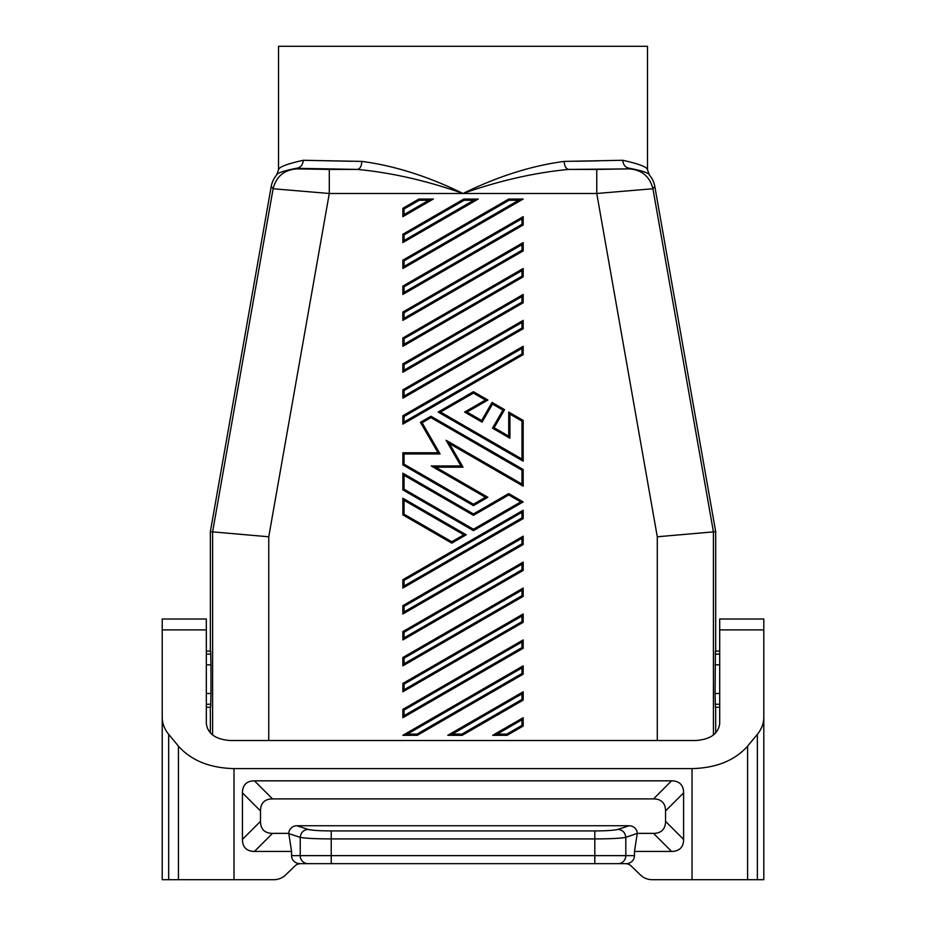 <?xml version="1.0" encoding="UTF-8"?>
<svg xmlns="http://www.w3.org/2000/svg" width="926" height="926" viewBox="0 0 926 926"><rect width="100%" height="100%" fill="white"/><g stroke="black" fill="none" stroke-linecap="round" stroke-linejoin="round"><path stroke-width="1.39" d="M719.699 707.244L715.404 707.244L715.069 693.493L715.404 651.094L719.699 651.094M210.352 651.094L210.352 531.674L271.214 186.496A24.064 24.064 -130 0 1 276.608 175.06L278.529 169.852L278.529 46.3L647.505 46.3L647.505 169.852C647.459 167.143 639.218 163.948 622.77 160.279C623.244 165.083 625.559 167.756 629.715 168.3C642.702 170.916 649.265 173.174 649.427 175.06A24.064 24.064 -50 0 1 654.821 186.496L715.682 531.674L715.682 651.094M715.682 531.674L657.286 536.779L657.286 740.522M715.682 707.244L715.682 732.987M763.811 673.7L763.811 619.008L719.699 619.008L719.699 723.681C718.24 733.89 710.219 739.504 695.634 740.522L230.4 740.522C215.816 739.504 207.794 733.89 206.336 723.681L206.336 629.888L162.224 629.888L162.224 647.089M763.811 726.875L763.811 716.435M747.606 746.148L757.364 734.306C761.612 729.086 763.765 723.461 763.811 717.453L763.811 879.7L747.606 879.7L747.606 746.148C734.769 760.524 716.238 768.013 692.035 768.603L234 768.603C209.797 768.013 191.265 760.524 178.429 746.148L168.671 734.306C164.423 729.086 162.27 723.461 162.224 717.453L162.224 619.008L206.336 619.008L206.336 629.888M625.293 863.657A8.299 8.021 0 0 1 631.173 866.007L640.479 875.001A16.61 16.043 0 0 0 652.228 879.7L747.606 879.7M162.224 717.453L162.224 879.7L273.807 879.7A16.61 16.043 0 0 0 285.555 875.001L294.862 866.007A8.299 8.021 0 0 1 300.742 863.657L299.862 863.657A8.299 8.021 0 0 1 291.563 855.636L291.563 851.422L254.465 851.422L272.533 833.365L288.773 833.365L291.563 851.422M303.89 160.291L350.722 161.263M575.312 161.263L598.046 160.881M268.748 740.522L268.748 536.779L212.61 531.871L273.112 188.754C276.272 176.484 284.166 169.863 296.806 168.879L296.32 168.3C283.333 170.916 276.77 173.174 276.608 175.06M654.821 186.496L652.923 188.754L596.761 193.488L596.761 169.423L568.587 169.423C534.534 172.653 499.345 180.674 463.023 193.488C497.829 176.403 531.547 165.708 564.189 161.402C564.49 166.194 565.96 168.868 568.587 169.423L629.229 168.879C641.868 169.863 649.763 176.484 652.923 188.754L713.425 531.871L713.425 735.024M467.028 412.07L481.636 420.508L492.065 402.44L504.566 409.662L494.137 427.719L508.733 436.158L508.733 412.07L523.178 420.404L523.178 461.16L521.975 459.076L440.556 412.07L473.441 393.087L485.479 400.032L464.62 412.07L467.028 412.07L487.886 400.032L485.479 400.032M487.886 400.032L473.441 391.698L438.148 412.07L523.178 461.16M402.856 268.517L402.856 260.171L508.733 199.044L523.178 199.044L402.856 268.517L404.06 266.422L404.06 260.866L402.856 260.171M402.856 398.18L402.856 389.846L523.178 320.384L523.178 328.718L402.856 398.18L404.06 396.096L521.975 328.024L523.178 328.718M523.178 294.445L523.178 302.779L402.856 372.252L402.856 363.906L523.178 294.445L521.975 296.528L521.975 302.084L523.178 302.779M430.937 416.237L430.937 417.626L521.975 470.188L523.178 469.494L430.937 416.237L420.439 422.302L438.01 452.745L402.856 452.745L402.856 464.864L473.441 505.619L487.886 497.285L435.741 467.179L431.261 465.975L485.479 497.285L487.886 497.285M523.178 469.494L523.178 486.173L449.376 443.566L446.1 440.278L460.94 465.975L431.261 465.975M435.741 467.179L463.023 467.179L449.376 443.566M523.178 596.39L523.178 588.056L402.856 657.518L402.856 665.852L523.178 596.39L521.975 595.696L521.975 590.14L523.178 588.056M523.178 224.983L402.856 294.445L402.856 286.111L404.06 286.805L404.06 292.361L521.975 224.289L523.178 224.983L523.178 216.649L402.856 286.111M402.856 415.774L402.856 424.12L404.06 422.024L404.06 416.469L402.856 415.774L523.178 346.312L523.178 354.646L402.856 424.12M521.975 621.624L521.975 616.068L523.178 613.984L523.178 622.318L402.856 691.791L404.06 689.708L521.975 621.624L523.178 622.318M523.178 613.984L402.856 683.446L402.856 691.791M417.302 735.313L402.856 735.313L523.178 665.852L523.178 674.186L417.302 735.313L416.978 734.121L407.347 734.121L402.856 735.313M402.856 613.984L523.178 544.523L523.178 536.189L402.856 605.65L402.856 613.984L404.06 611.901L404.06 606.345L402.856 605.65M523.178 570.451L521.975 569.756L521.975 564.2L523.178 562.117L523.178 570.451L402.856 639.924L404.06 637.84L404.06 632.273L402.856 631.578L402.856 639.924M523.178 562.117L402.856 631.578M462.213 735.313L447.779 735.313L523.178 691.791L523.178 700.125L462.213 735.313L461.889 734.121L452.27 734.121L447.779 735.313M521.975 647.563L521.975 642.007L523.178 639.924L402.856 709.385L402.856 717.719L404.06 715.636L521.975 647.563L523.178 648.258L402.856 717.719M523.178 639.924L523.178 648.258M433.345 199.044L418.899 199.044L402.856 208.304L402.856 216.649L433.345 199.044L428.854 200.248L404.06 214.554L402.856 216.649M473.441 513.953L508.733 493.581L523.178 501.915L473.441 530.633L402.856 489.877L402.856 473.198L473.441 513.953L473.441 515.342L404.06 475.281L402.856 473.198M507.135 735.313L492.701 735.313L523.178 717.719L523.178 726.053L507.135 735.313L506.811 734.121L497.181 734.121L492.701 735.313M402.856 320.384L402.856 312.039L523.178 242.577L523.178 250.911L402.856 320.384L404.06 318.289L404.06 312.733L402.856 312.039M466.229 534.8L451.784 543.134L402.856 514.879L402.856 498.211L466.229 534.8L463.822 534.8L404.06 500.295L402.856 498.211M523.178 268.517L523.178 276.851L402.856 346.312L402.856 337.978L523.178 268.517L521.975 270.6L521.975 276.156L523.178 276.851M523.178 518.583L521.975 517.889L521.975 512.333L523.178 510.249L523.178 518.583L402.856 588.056L404.06 585.973L404.06 580.405L402.856 579.711L402.856 588.056M523.178 510.249L402.856 579.711M402.856 234.243L404.06 234.938L464.146 200.248L463.822 199.044L402.856 234.243L402.856 242.577L404.06 240.494L473.765 200.248L478.256 199.044L402.856 242.577M463.822 199.044L478.256 199.044M278.529 169.852C278.576 167.143 286.817 163.948 303.265 160.279C302.79 165.083 300.475 167.756 296.32 168.3L357.459 169.423L329.286 169.423L329.286 193.488L463.023 193.488C428.206 176.391 394.488 165.708 361.858 161.402C361.545 166.194 360.075 168.868 357.459 169.423C391.513 172.653 426.701 180.674 463.023 193.488L596.761 193.488L657.286 536.779M210.352 707.244L210.352 732.987M268.748 536.779L329.286 193.488L273.112 188.754L271.214 186.496M206.336 651.094L210.63 651.094L210.966 664.845L210.966 693.493L206.336 693.493M206.336 707.244L210.63 707.244L210.966 693.493M210.352 531.674L212.61 531.871L212.61 735.024M649.427 175.06L647.505 169.852M361.858 161.402L303.265 160.279M622.77 160.279L564.189 161.402M481.636 420.508L482.076 422.152L464.62 412.07M402.856 294.445L404.06 292.361M402.856 372.252L404.06 370.157L404.06 364.601L402.856 363.906M473.441 505.619L473.441 504.23L404.06 464.169L402.856 464.864M404.06 396.096L404.06 390.54L521.975 322.468L523.178 320.384M404.06 390.54L402.856 389.846M402.856 489.877L404.06 489.183L404.06 475.281M523.178 354.646L521.975 353.952L404.06 422.024M521.975 353.952L521.975 348.396L523.178 346.312M521.975 616.068L404.06 684.14L402.856 683.446M523.178 216.649L521.975 218.733L521.975 224.289M404.06 260.866L509.057 200.248L508.733 199.044M523.178 726.053L521.975 725.359L506.811 734.121M523.178 544.523L521.975 543.828L404.06 611.901M521.975 543.828L521.975 538.272L523.178 536.189M523.178 674.186L521.975 673.491L416.978 734.121M521.975 673.491L521.975 667.935L523.178 665.852M463.023 467.179L460.94 465.975M521.975 590.14L404.06 658.212L402.856 657.518M523.178 700.125L521.975 699.431L461.889 734.121M521.975 725.359L521.975 719.803L523.178 717.719M523.178 501.915L520.771 501.915L473.441 529.244L404.06 489.183M473.441 530.633L473.441 529.244M521.975 699.431L521.975 693.875L523.178 691.791M508.733 436.158L509.937 438.241L492.493 428.159L494.137 427.719M404.06 318.289L521.975 250.217L523.178 250.911M508.733 412.07L509.937 414.154L509.937 438.241M402.856 337.978L404.06 338.673L521.975 270.6M402.856 346.312L404.06 344.229L404.06 338.673M404.06 266.422L518.687 200.248L523.178 199.044M473.441 391.698L473.441 393.087M438.148 412.07L440.556 412.07M521.975 642.007L404.06 710.08L402.856 709.385M508.733 493.581L508.733 494.97L520.771 501.915M521.975 250.217L521.975 244.661L523.178 242.577M402.856 514.879L404.06 514.185L404.06 500.295M521.975 470.188L521.975 484.09L523.178 486.173M451.784 543.134L451.784 541.745L463.822 534.8M521.975 595.696L404.06 663.768L402.856 665.852M428.854 200.248L419.223 200.248L418.899 199.044M419.223 200.248L404.06 208.998L402.856 208.304M523.178 420.404L521.975 421.099L521.975 459.076M492.065 402.44L492.505 404.083L482.076 422.152M504.566 409.662L502.922 410.102L492.493 428.159M438.01 452.745L440.093 453.948L422.082 422.742L430.937 417.626M440.093 453.948L404.06 453.948L402.856 452.745M420.439 422.302L422.082 422.742M162.224 672.589L162.224 675.505M162.224 707.244L162.224 651.094M331.23 830.935C319.447 830.865 311.703 830.344 307.976 829.372C303.381 829.962 300.8 832.624 300.232 837.359C305.186 838.343 315.523 838.863 331.23 838.921L331.23 830.935L594.816 830.935C606.588 830.865 614.343 830.344 618.059 829.372C622.654 829.962 625.235 832.624 625.802 837.359L637.262 833.365L653.513 833.365A63.663 24.064 -135 0 0 665.539 821.339L665.539 810.933A63.663 24.064 135 0 0 653.513 798.907L272.533 798.907L254.465 780.838A63.663 24.064 45 0 0 242.438 792.876L242.438 839.396A63.663 24.064 -45 0 0 254.465 851.422M254.465 780.838L671.57 780.838A63.663 24.064 -45 0 1 683.596 792.876L683.596 839.396L665.539 821.339M299.862 863.657L626.173 863.657A8.299 8.021 0 0 0 634.472 855.636L634.472 851.422L671.57 851.422A63.663 24.064 45 0 0 683.596 839.396M618.059 863.657A8.021 7.744 -90 0 0 625.802 855.636L625.802 837.359C620.848 838.343 610.523 838.863 594.816 838.921L594.816 830.935M637.227 833.632L634.472 851.422M307.976 829.372L296.887 825.749L629.148 825.749A8.334 8.021 161.9 0 1 637.262 833.365M272.533 798.907A63.663 24.064 -135 0 0 260.495 810.933L260.495 821.339A63.663 24.064 135 0 0 272.533 833.365M296.887 825.749A8.334 8.021 -161.9 0 0 288.773 833.365M763.811 717.453L763.811 629.888L719.699 629.888M719.699 654.103L715.185 654.103M719.699 693.493L715.069 693.493M719.699 664.845L715.069 664.845M719.699 704.246L715.185 704.246M757.364 734.306L757.364 879.7M692.035 879.7L692.035 768.603M168.671 879.7L168.671 734.306M178.429 879.7L178.429 746.148M234 879.7L234 768.603M329.286 169.423L296.806 168.879M629.229 168.879L596.761 169.423M521.975 244.661L404.06 312.733M521.975 538.272L404.06 606.345M521.975 667.935L407.347 734.121M473.441 504.23L485.479 497.285M521.975 719.803L497.181 734.121M521.975 218.733L404.06 286.805M521.975 512.333L404.06 580.405M521.975 517.889L404.06 585.973M521.975 693.875L452.27 734.121M404.06 684.14L404.06 689.708M404.06 214.554L404.06 208.998M509.057 200.248L518.687 200.248M404.06 710.08L404.06 715.636M521.975 322.468L521.975 328.024M451.784 541.745L404.06 514.185M521.975 276.156L404.06 344.229M404.06 234.938L404.06 240.494M521.975 348.396L404.06 416.469M508.733 494.97L473.441 515.342M464.146 200.248L473.765 200.248M521.975 564.2L404.06 632.273M521.975 296.528L404.06 364.601M404.06 370.157L521.975 302.084M404.06 663.768L404.06 658.212M404.06 453.948L404.06 464.169M521.975 484.09L446.1 440.278M509.937 414.154L521.975 421.099M521.975 569.756L404.06 637.84M492.505 404.083L502.922 410.102M210.85 654.103L206.336 654.103M210.966 664.845L206.336 664.845M210.85 704.246L206.336 704.246M331.23 863.657L331.23 838.921L594.816 838.921L594.816 855.636L634.472 855.636M307.976 863.657A8.021 7.744 -90 0 1 300.232 855.636L300.232 837.359L288.808 833.632M242.438 839.396L260.495 821.339M260.495 810.933L242.438 792.876M653.513 798.907L671.57 780.838M665.539 810.933L683.596 792.876M594.816 863.657L594.816 855.636L291.563 855.636M671.57 851.422L653.513 833.365M618.059 829.372L629.148 825.749"/></g></svg>

